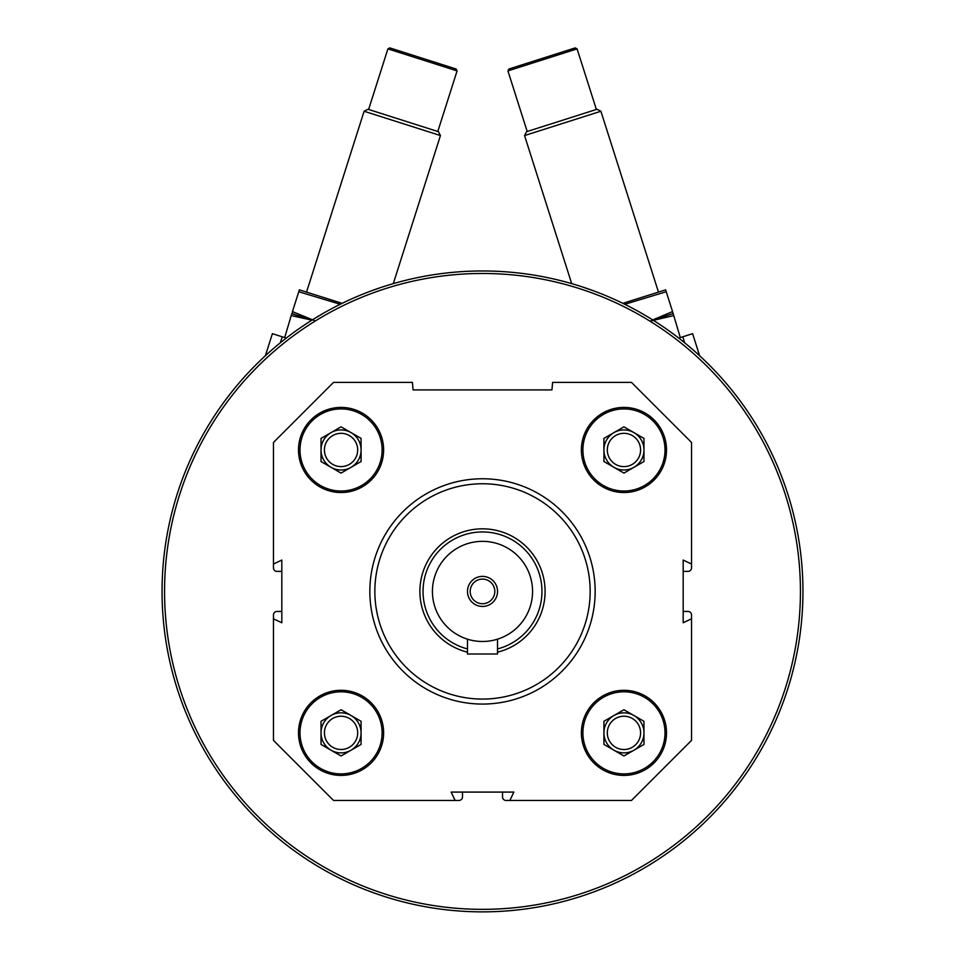 <?xml version="1.0" encoding="UTF-8"?>
<svg xmlns="http://www.w3.org/2000/svg" width="958" height="958" viewBox="0 0 958 958"><rect width="100%" height="100%" fill="white"/><g stroke="black" fill="none" stroke-linecap="round" stroke-linejoin="round"><path stroke-width="1.44" d="M666.505 732.858A42.559 42.559 0 0 0 602.666 695.999A42.559 42.559 0 0 0 602.666 769.717A42.559 42.559 0 0 0 666.505 732.858M383.619 449.973A42.559 42.559 0 0 0 319.78 413.114A42.559 42.559 0 0 0 319.78 486.832A42.559 42.559 0 0 0 383.619 449.973M691.544 618.796L691.544 740.366L631.454 800.457L509.884 800.457L513.859 792.086L451.146 792.086L455.122 800.457L333.552 800.457L273.461 740.366L273.461 618.796L281.82 622.772L281.82 560.059L273.461 564.034L273.461 442.464L333.552 382.374L412.407 382.374L413.066 389.906L551.94 389.906L552.598 382.374L631.454 382.374L691.544 442.464L691.544 564.034L683.174 560.059L683.174 622.772L691.544 618.796L691.544 614.952A3.509 3.509 0 0 0 688.036 611.444L683.174 611.444M383.619 732.858A42.559 42.559 0 0 0 319.78 695.999A42.559 42.559 0 0 0 319.78 769.717A42.559 42.559 0 0 0 383.619 732.858M666.505 449.973A42.559 42.559 0 0 0 602.666 413.114A42.559 42.559 0 0 0 602.666 486.832A42.559 42.559 0 0 0 666.505 449.973M509.884 800.457L506.028 800.457A3.509 3.509 0 0 1 502.531 796.948L502.531 792.086M462.474 792.086L462.474 796.948A3.509 3.509 0 0 1 458.966 800.457L455.122 800.457M273.461 618.796L273.461 614.952A3.509 3.509 0 0 1 276.97 611.444L281.82 611.444M281.82 571.387L276.97 571.387A3.509 3.509 0 0 1 273.461 567.878L273.461 564.034M691.544 564.034L691.544 567.878A3.509 3.509 0 0 1 688.036 571.387L683.174 571.387M162.058 591.409A320.439 320.439 0 0 1 642.722 313.901A320.439 320.439 0 0 1 642.722 868.93A320.439 320.439 0 0 1 162.058 591.409M313.973 318.87L323.469 313.218M371.584 290.777L379.524 287.975M582.955 287.125L593.385 290.765M641.501 313.206L648.758 317.481M164.56 591.409A317.936 317.936 0 0 1 641.465 316.068A317.936 317.936 0 0 1 641.465 866.75A317.936 317.936 0 0 1 164.56 591.409M374.853 591.409A107.643 107.643 0 0 1 536.324 498.184A107.643 107.643 0 0 1 536.324 684.647A107.643 107.643 0 0 1 374.853 591.409M369.848 591.409A112.661 112.661 0 0 1 538.827 493.849A112.661 112.661 0 0 1 538.827 688.982A112.661 112.661 0 0 1 369.848 591.409M382.11 449.973A41.062 41.062 0 0 0 320.523 414.419A41.062 41.062 0 0 0 320.523 485.526A41.062 41.062 0 0 0 382.11 449.973M357.693 449.973A16.645 16.645 0 0 0 332.737 435.555A16.645 16.645 0 0 0 332.737 464.379A16.645 16.645 0 0 0 357.693 449.973M361.082 449.973A20.022 20.022 0 0 0 351.071 432.621A20.022 20.022 0 0 1 351.071 467.312A20.022 20.022 0 0 0 361.082 449.973M351.071 467.312A20.022 20.022 0 0 1 321.026 449.973A20.022 20.022 0 0 1 351.071 432.621M361.082 461.528L341.06 473.096L321.026 461.528L321.026 438.405L341.06 426.849L361.082 438.405L361.082 461.528M382.11 732.858A41.062 41.062 0 0 0 320.523 697.304A41.062 41.062 0 0 0 320.523 768.412A41.062 41.062 0 0 0 382.11 732.858M665.008 732.858A41.062 41.062 0 0 0 603.42 697.304A41.062 41.062 0 0 0 603.42 768.412A41.062 41.062 0 0 0 665.008 732.858M665.008 449.973A41.062 41.062 0 0 0 603.42 414.419A41.062 41.062 0 0 0 603.42 485.526A41.062 41.062 0 0 0 665.008 449.973M357.693 732.858A16.645 16.645 0 0 0 332.737 718.452A16.645 16.645 0 0 0 332.737 747.276A16.645 16.645 0 0 0 357.693 732.858M361.082 732.858A20.022 20.022 0 0 0 351.071 715.518A20.022 20.022 0 0 1 351.071 750.198A20.022 20.022 0 0 0 361.082 732.858M351.071 750.198A20.022 20.022 0 0 1 321.026 732.858A20.022 20.022 0 0 1 351.071 715.518M361.082 744.426L341.06 755.982L321.026 744.426L321.026 721.302L341.06 709.734L361.082 721.302L361.082 744.426M640.591 732.858A16.645 16.645 0 0 0 615.623 718.452A16.645 16.645 0 0 0 615.623 747.276A16.645 16.645 0 0 0 640.591 732.858M643.968 732.858A20.022 20.022 0 0 0 633.957 715.518A20.022 20.022 0 0 1 633.957 750.198A20.022 20.022 0 0 0 643.968 732.858M633.957 750.198A20.022 20.022 0 0 1 603.923 732.858A20.022 20.022 0 0 1 633.957 715.518M643.968 744.426L623.945 755.982L603.923 744.426L603.923 721.302L623.945 709.734L643.968 721.302L643.968 744.426M640.591 449.973A16.645 16.645 0 0 0 615.623 435.555A16.645 16.645 0 0 0 615.623 464.379A16.645 16.645 0 0 0 640.591 449.973M643.968 449.973A20.022 20.022 0 0 0 633.957 432.621A20.022 20.022 0 0 1 633.957 467.312A20.022 20.022 0 0 0 643.968 449.973M633.957 467.312A20.022 20.022 0 0 1 603.923 449.973A20.022 20.022 0 0 1 633.957 432.621M643.968 461.528L623.945 473.096L603.923 461.528L603.923 438.405L623.945 426.849L643.968 438.405L643.968 461.528M684.695 342.82L682.779 336.809L692.598 333.671L699.627 355.753M682.779 336.809L678.743 338.09M507.92 70.904L508.89 69.012L575.207 47.9L577.087 48.87L507.92 70.904L527.199 131.486M571.698 283.64L524.553 135.557L600.894 111.26L658.445 292.01M524.553 135.557L526.553 131.701L597.038 109.26L600.894 111.26M680.312 337.587L672.552 311.578L652.733 319.936M652.913 320.044L672.708 313.733L652.913 320.044M649.979 321.122L673.833 315.589M622.844 303.339L665.642 289.855L672.552 311.578M624.784 304.297L666.229 291.735M265.378 355.753L272.395 333.671L282.227 336.809L280.311 342.82M286.262 338.09L282.227 336.809M387.906 48.87L389.798 47.9L456.116 69.012L457.086 70.904L387.906 48.87L368.614 109.463M306.56 292.01L364.112 111.26L440.441 135.557L393.295 283.64M364.112 111.26L367.968 109.26L438.453 131.701L440.441 135.557M437.794 131.486L457.086 70.904M314.871 320.786L292.453 311.578L292.286 313.733L312.092 320.044L291.771 313.709L284.694 337.587M291.172 315.589L311.913 320.152M342.162 303.339L299.363 289.855L298.764 291.735L340.042 304.213M298.764 291.735L292.453 311.578M432.429 591.409A50.067 50.067 0 0 1 507.536 548.06A50.067 50.067 0 0 1 507.536 634.771A50.067 50.067 0 0 1 432.429 591.409M467.48 591.409A15.017 15.017 0 0 1 490.017 578.404A15.017 15.017 0 0 1 490.017 604.426A15.017 15.017 0 0 1 467.48 591.409M467.48 648.937A59.456 59.456 0 0 1 477.443 532.169A59.456 59.456 0 0 1 541.102 581.338A59.456 59.456 0 0 1 497.525 648.937M467.48 652.17A62.581 62.581 0 0 1 477.455 529.032A62.581 62.581 0 0 1 544.276 581.35A62.581 62.581 0 0 1 497.525 652.17M467.48 639.178L467.48 654.003L497.525 654.003L497.525 639.178M470.186 591.409A12.31 12.31 0 0 1 488.652 580.752A12.31 12.31 0 0 1 488.652 602.079A12.31 12.31 0 0 1 470.186 591.409M596.379 109.463L577.087 48.87"/></g></svg>

